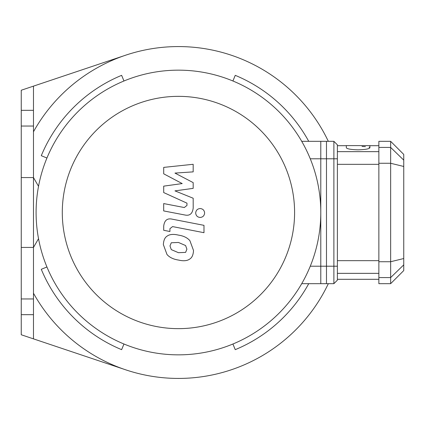 <?xml version="1.0" encoding="UTF-8"?>
<svg xmlns="http://www.w3.org/2000/svg" width="425" height="425" viewBox="0 0 425 425"><rect width="100%" height="100%" fill="white"/><g stroke="black" fill="none" stroke-linecap="round" stroke-linejoin="round"><path stroke-width="0.64" d="M46.931 158.026L41.283 155.688A148.458 148.458 0 0 1 121.63 75.342L123.967 80.989M123.967 344.011L121.63 349.658A148.458 148.458 0 0 1 41.283 269.312L46.931 266.974M308.725 283.672A148.458 148.458 0 0 1 235.253 349.658L232.916 344.011M328.328 283.672A165.925 165.925 0 0 1 33.474 293.223M33.474 131.777A165.925 165.925 0 0 1 328.328 141.328M232.916 80.989L235.253 75.342A148.458 148.458 0 0 1 308.725 141.328M125.646 369.798L21.25 334.762L21.25 110.325L33.474 110.325L33.474 126.044L21.25 126.044M21.25 110.325L21.25 90.238L125.646 55.202M33.474 86.137L33.474 110.325M21.25 298.956L33.474 298.956L33.474 314.675L21.25 314.675M33.474 126.044L33.474 177.57L21.25 177.57M38.526 238.685L33.474 247.43L33.474 298.956M33.474 314.675L33.474 338.863M301.718 283.672L326.48 283.672L326.48 141.328L301.718 141.328M178.442 354.848A142.348 142.348 0 0 0 301.718 141.328A142.348 142.348 0 0 0 55.165 141.328A142.348 142.348 0 0 0 178.442 354.848M178.442 328.647A116.147 116.147 0 0 0 279.028 154.424A116.147 116.147 0 0 0 77.855 154.424A116.147 116.147 0 0 0 178.442 328.647M163.705 173.82L182.203 183.579L163.705 186.145L163.705 192.573L186.963 203.155L186.963 205.445L184.312 207.538L163.689 203.575L163.689 210.928L184.801 214.976C189.704 216.065 192.504 213.738 193.2 207.979L193.178 198.236L174.962 190.878L193.178 188.365L193.178 182.617L174.962 173.087L193.178 171.875L193.178 164.289L163.705 167.392L163.705 173.82M185.597 252.386L186.899 249.188L185.597 245.544L178.468 242.462L171.286 242.765L169.984 245.905L171.286 249.608L178.468 252.7L185.597 252.386M189.895 240.672C187.361 237.734 183.552 235.886 178.468 235.115C173.342 233.899 169.511 234.265 166.988 236.22C164.82 237.559 163.609 240.359 163.365 244.619L166.988 254.485C169.511 257.412 173.342 259.271 178.468 260.052C183.552 261.253 187.361 260.881 189.895 258.937C192.068 257.571 193.274 254.756 193.518 250.479L189.895 240.672M203.984 225.34L172.136 219.151C167.232 218.041 164.422 220.357 163.705 226.111L163.705 230.297L169.926 231.503L169.926 228.677L172.587 226.594L203.984 232.693L203.984 225.34M195.691 212.999C195.946 215.719 197.434 217.202 200.154 217.457C202.874 217.202 204.356 215.719 204.611 212.999C204.356 210.285 202.874 208.797 200.154 208.542C197.434 208.797 195.946 210.285 195.691 212.999M333.885 141.328L320.79 141.328L320.79 158.791L333.885 158.791L333.885 141.328L337.381 144.819L337.381 266.209L333.885 266.209L333.885 283.672L337.381 280.181L337.381 266.209M337.381 158.791L333.885 158.791L333.885 266.209L320.79 266.209L320.79 158.791M369.909 147.746L369.909 145.6L346.332 145.6L346.332 147.757C347.002 148.915 350.933 149.611 358.121 149.839C365.309 149.611 369.24 148.915 369.909 147.757L369.899 147.677M369.686 147.438L369.006 147.151M365.42 146.63L362.031 146.455M403.75 160.129L403.75 154.424L390.649 141.328L390.649 283.672L403.75 270.576L403.75 160.129L390.649 147.422L378.861 147.422L378.861 283.672L390.649 283.672M390.649 141.328L378.861 141.328L378.861 147.422M320.79 266.209L320.79 283.672L333.885 283.672M21.25 247.43L33.474 247.43L33.474 177.57L38.526 186.315M326.48 266.209L310.266 266.209M310.266 158.791L326.48 158.791M378.861 163.269L390.649 163.269L403.75 166.467M378.861 261.731L390.649 261.731L403.75 258.533M378.861 277.578L390.649 277.578L403.75 264.871M378.861 260.663L337.381 260.663M337.381 273.344L378.861 273.344M378.861 151.656L337.381 151.656M337.381 164.337L378.861 164.337M337.381 279.305L378.861 279.305M337.381 145.695L346.332 145.695M369.909 145.695L378.861 145.695"/></g></svg>
